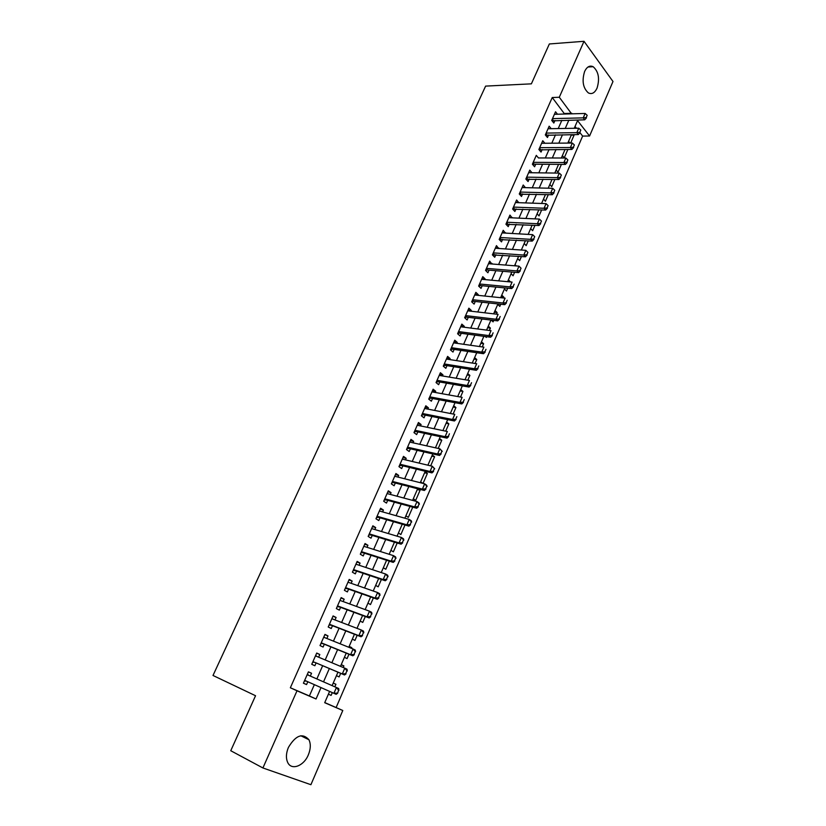 <?xml version="1.0" encoding="UTF-8"?>
<svg xmlns="http://www.w3.org/2000/svg" width="826" height="826" viewBox="0 0 826 826"><rect width="100%" height="100%" fill="white"/><g stroke="black" fill="none" stroke-linecap="round" stroke-linejoin="round"><path stroke-width="1.24" d="M288.429 747.396C295.729 735.243 302.564 732.693 308.934 739.745C310.917 743.968 310.721 749.006 308.335 754.871C303.844 766.063 291.402 770.792 287.685 762.429C285.796 758.196 286.044 753.178 288.429 747.396M584.632 71.439C586.925 66.751 589.764 65.171 593.151 66.71C598.613 71.563 599.903 78.718 597.033 88.186C594.72 92.987 591.829 94.556 588.36 92.915C582.991 88.021 581.752 80.865 584.632 71.439M324.763 702.575L342.79 710.494L310.906 784.7L262.916 767.963L230.753 750.72L255.544 695.729L213.005 675.472L485.616 86.111L531.376 83.839L549.352 43.964L584.013 41.3L612.995 81.506L589.578 136.001L577.57 120.637L574.246 128.278M336.151 707.479L582.64 136.084L589.578 136.001M310.318 676.06L311.547 673.262L308.428 671.848L303.41 683.205L306.56 684.589L307.809 681.749M318.63 657.197L319.807 654.502L316.719 653.046L311.753 664.31L314.861 665.735L316.11 662.906M326.859 638.488L327.994 635.917L324.948 634.399L320.023 645.571L323.09 647.047L324.329 644.228M335.026 619.944L336.11 617.476L333.095 615.917L328.211 626.996L331.257 628.524L332.486 625.716M343.131 601.555L344.163 599.201L341.179 597.59L336.337 608.576L339.341 610.146L340.58 607.347M351.153 583.321L352.144 581.07L349.202 579.429L344.401 590.311L347.364 591.922L348.593 589.134M359.114 565.242L360.064 563.095L357.152 561.401L352.392 572.201L355.325 573.863L356.543 571.076M367.012 547.318L367.911 545.263L365.04 543.539L360.312 554.236L363.213 555.95L364.431 553.172M374.839 529.538L375.696 527.587L372.856 525.811L368.169 536.425L371.029 538.18L372.247 535.413M382.603 511.903L383.419 510.055L380.61 508.238L375.964 518.769L378.793 520.556L380.001 517.809M390.306 494.413L391.07 492.668L388.292 490.809L383.687 501.248L386.485 503.086L387.693 500.339M397.936 477.077L398.669 475.425L395.922 473.525L391.359 483.881L394.116 485.75L395.324 483.024M405.514 459.875L406.196 458.316L403.491 456.386L398.958 466.649L401.684 468.569L402.881 465.843M413.021 442.819L413.671 441.352L410.987 439.38L406.495 449.561L409.19 451.512L410.388 448.797M420.475 425.896L421.084 424.523L418.431 422.509L413.971 432.618L416.645 434.61L417.832 431.895M427.868 409.118L428.426 407.837L425.813 405.783L421.394 415.808L424.027 417.832L425.214 415.137M435.199 392.464L435.725 391.276L433.134 389.191L428.746 399.134L431.358 401.188L432.535 398.504M442.468 375.954L442.953 374.849L440.392 372.722L436.045 382.583L438.627 384.689L439.804 382.004M449.685 359.568L450.129 358.556L447.599 356.398L443.283 366.176L445.834 368.313L447.011 365.639M456.84 343.317L457.253 342.387L454.744 340.188L450.469 349.894L452.989 352.072L454.155 349.408M463.933 327.199L464.315 326.342L461.837 324.122L457.594 333.745L460.082 335.955L461.249 333.301M470.985 311.206L471.316 310.431L468.879 308.17L464.656 317.731L467.124 319.972L468.29 317.318M477.965 295.336L478.275 294.645L475.859 292.352L471.677 301.831L474.103 304.102L475.27 301.469M484.903 279.591L485.172 278.981L482.776 276.658L478.636 286.064L481.031 288.367L482.198 285.734M491.78 263.969L489.653 261.088L485.533 270.412L487.908 272.756L489.064 270.133M498.605 248.471L496.467 245.632L492.389 254.883L494.733 257.258L495.889 254.645M505.378 233.087L503.23 230.299L499.183 239.478L501.506 241.884L502.652 239.282M512.099 217.827L509.952 215.08L505.925 224.197L508.227 226.623L509.363 224.032M518.769 202.69L516.611 199.985L512.616 209.03L514.887 211.487L516.033 208.906M525.377 187.657L523.219 185.003L519.265 193.976L521.505 196.464L522.641 193.883M531.944 172.748L529.776 170.125L525.852 179.036L528.072 181.555L529.198 178.984M538.469 157.952L536.291 155.371L532.388 164.209L534.587 166.759L535.713 164.198M544.861 143.259L542.754 140.73L538.882 149.506L541.051 152.077L542.176 149.527M551.19 128.691L549.166 126.192L545.325 134.906L547.462 137.508L548.588 134.958M571.272 135.144L574.101 135.103L570.652 143.063M562.382 155.598L564.241 157.859L567.885 149.444M556.135 169.98L558.015 172.211L561.412 164.384M549.837 184.477L551.737 186.676L554.876 179.438M543.498 199.066L545.418 201.255L548.299 194.616M537.106 213.779L539.048 215.927L541.66 209.907M530.674 228.595L532.636 230.722L534.98 225.322M524.18 243.525L526.172 245.632L528.237 240.851M517.644 258.569L519.657 260.644L521.454 256.514M511.067 273.726L513.091 275.77L514.608 272.291M507.639 281.604L510.427 281.934M504.428 288.997L506.483 291.02L507.711 288.202M501.01 296.864L503.819 297.154L503.468 297.98M497.737 304.391L499.823 306.384L500.752 304.236M494.33 312.238L497.138 312.558L496.447 314.159M491.212 320.096L493.101 321.861L493.741 320.395M487.598 327.736L490.407 328.098L489.374 330.472M485.285 336.512L486.338 337.462L486.679 336.698M480.815 343.348L483.623 343.74L482.239 346.91M473.979 359.093L476.778 359.516L475.053 363.481M467.093 374.952L469.88 375.407L467.805 380.197M460.144 390.935L462.942 391.421L460.505 397.048M453.144 407.042L455.931 407.569L453.133 414.032M446.092 423.273L448.879 423.841L445.699 431.162M438.988 439.639L441.765 440.237L438.214 448.435M431.822 456.128L434.6 456.768L430.656 465.843M424.595 472.761L427.372 473.432L423.046 483.406M417.316 489.519L420.083 490.231L415.685 500.37L413.299 498.759M405.896 515.806L408.312 517.386L412.742 507.174M398.431 532.987L400.868 534.536L404.998 525.006M390.905 550.322L393.372 551.83L397.203 543.002M383.316 567.792L385.814 569.259L389.325 561.143M375.665 585.397L378.184 586.832L381.395 579.449M367.952 603.156L370.502 604.549L373.393 597.9M360.167 621.059L362.759 622.422L365.319 616.516M352.33 639.117L354.943 640.429L357.173 635.297M349.078 646.593L351.804 647.677L351.504 648.358M344.421 657.32L347.065 658.601L348.954 654.233M341.179 664.775L343.895 665.901L343.203 667.491M336.44 675.678L339.125 676.917L340.673 673.345M582.64 136.084L579.997 132.728M576.455 128.237L575.041 126.45M568.587 141.329L569.992 143.074M521.578 249.524L522.094 250.071M515.021 264.619L516.302 265.931M508.413 279.818L510.458 281.862M501.764 295.14L503.819 297.154M495.053 310.576L497.138 312.558M488.29 326.136L490.407 328.098M481.486 341.819L483.623 343.74M474.62 357.617L476.778 359.516M467.702 373.538L469.88 375.407M460.732 389.593L462.942 391.421M453.701 405.762L455.931 407.569M446.618 422.065L448.879 423.841M439.484 438.503L441.765 440.237M432.287 455.064L434.6 456.768M425.029 471.76L427.372 473.432M420.651 481.847L422.798 483.344M418.162 488.899L420.083 490.231M357.038 628.266L357.803 628.658M349.171 646.376L351.804 647.677M341.231 664.651L343.895 665.901M333.229 683.061L335.924 684.279L334.84 686.788M331.112 695.389L328.407 694.181L331.112 695.389L332.31 692.611M564.612 114.029L552.243 97.53L290.349 687.769L309.389 695.957L314.355 684.651M316.864 678.931L322.667 665.694M325.186 659.943L330.906 646.903M333.446 641.121L339.083 628.266M341.623 622.463L347.178 609.794M349.739 603.971L355.211 591.478M357.782 585.624L363.182 573.316M365.753 567.441L371.08 555.299M373.662 549.404L378.917 537.447M381.509 531.531L386.682 519.73M389.283 513.793L394.384 502.167M396.996 496.209L402.025 484.748M404.647 478.77L409.603 467.475M412.236 461.476L417.12 450.335M419.753 444.316L424.574 433.34M427.218 427.3L431.967 416.48M434.621 410.429L439.298 399.763M441.962 393.692L446.567 383.171M449.241 377.09L453.784 366.723M456.458 360.621L460.939 350.4M463.623 344.277L468.043 334.21M470.737 328.067L475.095 318.144M477.789 311.991L482.074 302.202M484.779 296.038L489.013 286.395M491.728 280.21L495.889 270.711M498.615 264.516L502.724 255.141M505.44 248.936L509.497 239.705M512.223 233.479L516.209 224.373M518.945 218.147L522.879 209.174M525.625 202.928L529.497 194.079M532.243 187.822L536.064 179.108M538.82 172.84L542.579 164.25M545.336 157.962L549.053 149.506M551.809 143.208L555.464 134.865M558.231 128.567L561.835 120.338M557.488 114.225L555.526 111.768L551.716 120.41L553.833 123.043L554.958 120.503M262.916 767.963L297.009 690.794L316.048 698.982L321.015 687.604M290.349 687.769L297.009 690.794M552.243 97.53L559.295 97.251L584.013 41.3M571.613 113.833L559.295 97.251M323.534 681.842L329.347 668.533M331.876 662.741L337.607 649.618M340.136 643.805L345.795 630.878M348.345 625.034L353.91 612.293M356.471 606.429L361.953 593.863M364.524 587.978L369.934 575.588M372.516 569.682L377.854 557.467M380.445 551.541L385.701 539.502M388.292 533.555L393.475 521.691M396.088 515.713L401.199 504.025M403.811 498.026L408.849 486.504M411.472 480.495L416.438 469.127M419.071 463.097L423.965 451.894M426.608 445.844L431.43 434.806M434.073 428.735L438.833 417.853M441.487 411.761L446.174 401.044M448.838 394.931L453.453 384.358M456.128 378.236L460.681 367.818M463.365 361.685L467.846 351.411M470.541 345.258L474.96 335.129M477.655 328.965L482.012 318.981M484.717 312.796L489.013 302.956M491.718 296.761L495.951 287.066M498.667 280.85L502.838 271.3M505.564 265.074L509.673 255.647M512.399 249.411L516.457 240.129M519.182 233.872L523.178 224.724M525.914 218.456L529.858 209.443M532.594 203.165L536.477 194.275M539.223 187.987L543.054 179.232M545.8 172.933L549.569 164.302M552.326 157.983L556.043 149.475M558.81 143.156L562.465 134.772M565.232 128.443L568.846 120.183M329.605 691.414L324.701 702.709L342.79 710.494M571.478 134.648L567.813 143.084M565.056 149.454L561.339 158.014M558.572 164.364L554.804 173.047M552.047 179.387L548.216 188.204M545.47 194.533L541.577 203.475M538.841 209.794L534.897 218.869M532.15 225.178L528.155 234.388M525.419 240.676L521.361 250.02M518.635 256.308L514.515 265.786M511.79 272.053L507.608 281.676M504.892 287.933L500.649 297.69M497.944 303.927L493.638 313.828M490.933 320.065L486.566 330.111M483.871 336.316L479.441 346.517M476.747 352.712L472.255 363.058M469.571 369.232L465.017 379.733M462.333 385.897L457.707 396.542M455.043 402.685L450.346 413.485M447.682 419.618L442.922 430.583M440.268 436.696L435.436 447.816M432.783 453.908L427.889 465.193M425.245 471.264L420.269 482.714M417.646 488.765L412.597 500.38M409.975 506.421L404.854 518.201M402.241 524.211L397.048 536.167M394.446 542.166L389.18 554.287M386.578 560.265L381.24 572.573M378.649 578.52L373.228 591.003M370.647 596.93L365.154 609.598M362.583 615.504L356.997 628.349M354.447 634.234L348.779 647.274M346.239 653.129L340.488 666.355M337.958 672.188L332.124 685.611M564.839 113.503L571.84 113.307M309.389 695.957L316.048 698.982M333.219 683.102L335.924 684.279M532.987 162.856L534.133 164.188L565.428 164.415L563.879 162.536L565.831 158.024L538.469 157.942M528.681 172.624L531.985 172.665M522.146 187.43L525.45 187.502M515.569 202.349L518.862 202.463M508.93 217.383L512.234 217.527M502.249 232.529L505.543 232.715M495.517 247.79L498.801 248.017M488.724 263.174L492.017 263.442M481.888 278.682L485.172 278.981M474.991 294.304L478.275 294.645M468.043 310.06L471.316 310.431M461.042 325.929L464.315 326.342M453.98 341.923L457.253 342.387M446.866 358.05L450.129 358.556M439.7 374.302L442.953 374.849M432.473 390.688L435.725 391.276M425.183 407.208L428.426 407.837M417.842 423.852L421.084 424.523M410.429 440.64L413.671 441.352M402.964 457.552L406.196 458.316M395.447 474.62L398.669 475.425M387.859 491.811L391.07 492.668M380.208 509.157L383.419 510.055M372.495 526.637L375.696 527.587M364.71 544.262L367.911 545.263M356.873 562.041L360.064 563.095M348.964 579.966L352.144 581.07M340.983 598.045L344.163 599.201M332.94 616.268L336.11 617.476M324.835 634.657L327.994 635.917M316.657 653.19L319.807 654.502M308.408 671.889L311.547 673.262M303.421 683.185L306.56 684.589M586.223 117.529L587.183 115.32L586.223 117.529L583.228 117.87L584.725 119.811L552.088 120.875M554.411 114.308L585.138 113.461L583.228 117.87L552.501 118.624M587.183 115.32L585.138 113.461M584.725 119.811L586.481 117.85M579.831 132.305L580.802 130.085L579.831 132.305L576.827 132.645L578.345 134.566L545.666 135.319M548.041 128.742L578.747 128.206L576.827 132.645L546.12 133.089M580.802 130.085L578.747 128.206M578.345 134.566L580.089 132.625M573.399 147.193L574.369 144.953L573.399 147.193L570.374 147.534L571.912 149.434L539.192 149.878M541.629 143.28L572.315 143.053L570.374 147.534L539.688 147.668M574.369 144.953L572.315 143.053M571.912 149.434L573.647 147.513M534.133 164.188L532.677 164.539M566.904 162.195L567.885 159.945L566.904 162.195L563.879 162.536L533.214 162.35M567.885 159.945L565.831 158.024M565.428 164.415L567.163 162.516M560.369 177.322L561.35 175.05L560.369 177.322L557.323 177.652L558.892 179.51L526.1 179.325M528.65 172.706L559.295 173.109L557.323 177.652L526.678 177.156M561.35 175.05L559.295 173.109M558.892 179.51L560.627 177.631M553.771 192.561L554.762 190.269L553.771 192.561L550.725 192.892L552.315 194.73L519.471 194.213M522.084 187.574L552.708 188.307L550.725 192.892L520.101 192.066M554.762 190.269L552.708 188.307M552.315 194.73L554.039 192.871M547.132 207.925L548.123 205.612L547.132 207.925L544.066 208.255L545.676 210.062L512.791 209.215M515.465 202.566L546.069 203.63L544.066 208.255L513.473 207.089M548.123 205.612L546.069 203.63M545.676 210.062L547.401 208.224M540.431 223.402L541.443 221.079L540.431 223.402L537.365 223.732L538.986 225.519L506.059 224.331M508.806 217.682L539.378 219.076L537.365 223.732L506.792 222.235M541.443 221.079L539.378 219.076M538.986 225.519L540.7 223.701M533.679 239.013L534.701 236.659L533.679 239.013L530.602 239.334L532.243 241.099L499.265 239.571M502.084 232.901L532.636 234.646L530.602 239.334L500.06 237.496M534.701 236.659L532.636 234.646M532.243 241.099L533.957 239.303M526.874 254.738L527.907 252.374L526.874 254.738L523.787 255.058L525.45 256.803L492.42 254.924M495.321 248.244L525.832 250.33L523.787 255.058L493.277 252.87M527.907 252.374L525.832 250.33M525.45 256.803L527.153 255.028M520.019 270.598L521.051 268.213L520.019 270.598L516.921 270.918L518.604 272.632L487.505 269.999L485.543 270.391M488.496 263.7L518.986 266.148L516.921 270.918L486.442 268.367M521.051 268.213L518.986 266.148M518.604 272.632L520.308 270.876M513.111 286.57L514.154 284.175L513.111 286.57L509.993 286.89L511.707 288.584L480.629 285.59L478.677 285.961M481.62 279.291L512.079 282.089L509.993 286.89L479.545 283.989M511.707 288.584L513.39 286.859M506.142 302.688L507.195 300.261L506.142 302.688L503.013 302.997L504.748 304.67L473.701 301.294L471.749 301.655M474.692 294.996L505.12 298.155L503.013 302.997L472.606 299.724M504.748 304.67L506.431 302.966M499.121 318.929L500.174 316.482L499.121 318.929L495.982 319.239L497.727 320.88L466.731 317.132L464.77 317.473M467.712 310.824L498.099 314.355L495.982 319.239L465.606 315.594M497.727 320.88L499.41 319.197M492.038 335.294L493.101 332.837L492.038 335.294L488.889 335.604L490.654 337.225L459.638 333.084L457.738 333.415M460.671 326.776L491.026 330.679L488.889 335.604L458.544 331.587M490.654 337.225L492.327 335.562M484.893 351.804L485.977 349.315L484.893 351.804L481.744 352.103L483.53 353.704L452.596 349.181L450.645 349.491M453.577 342.862L483.891 347.147L481.744 352.103L451.43 347.705M483.53 353.704L485.192 352.072M477.696 368.437L478.781 365.939L477.696 368.437L474.527 368.747L476.344 370.316L445.451 365.391L443.5 365.691M446.422 359.062L476.695 363.739L474.527 368.747L444.264 363.956M476.344 370.316L478.006 368.706M470.448 385.215L471.532 382.696L470.448 385.215L467.268 385.515L469.096 387.064L438.255 381.736L436.293 382.015M439.215 375.407L469.447 380.476L467.268 385.515L437.037 380.332M469.096 387.064L470.748 385.474M463.128 402.138L464.233 399.588L463.128 402.138L459.937 402.427L461.796 403.945L430.986 398.215L429.035 398.473M431.946 391.875L462.137 397.337L459.937 402.427L429.757 396.841M461.796 403.945L463.438 402.386M455.756 419.185L456.861 416.624L455.756 419.185L452.545 419.484L454.424 420.971L423.666 414.828L421.714 415.065M424.616 408.478L454.775 414.353L452.545 419.484L422.406 413.485M454.424 420.971L456.066 419.432M448.311 436.386L449.437 433.795L448.311 436.386L445.1 436.675L447 438.131L416.283 431.564L414.342 431.791M417.233 425.225L447.341 431.502L445.1 436.675L415.003 430.274M447 438.131L448.632 436.624M440.816 453.722L441.941 451.12L440.816 453.722L437.584 454.011L439.515 455.446L408.849 448.446L406.898 448.652M409.789 442.096L439.845 448.797L437.584 454.011L407.548 447.186M441.941 451.12L439.845 448.797L442.261 451.357M439.515 455.446L441.136 453.959M433.247 471.212L434.383 468.579L433.247 471.212L430.016 471.491L431.957 472.895L401.343 465.472L399.402 465.647M402.283 459.111L432.287 466.236L430.016 471.491L400.021 464.243M434.383 468.579L432.287 466.236L434.713 468.817M431.957 472.895L433.578 471.44M425.627 488.847L426.774 486.194L425.627 488.847L422.375 489.126L424.347 490.489L393.785 482.621L391.834 482.787M394.714 476.261L424.667 483.819L422.375 489.126L392.433 481.434M426.774 486.194L424.667 483.819L426.639 485.203L427.094 486.421M424.347 490.489L425.948 489.075M417.935 506.627L419.092 503.953L417.935 506.627L414.673 506.906L416.665 508.238L386.165 499.926L384.214 500.071M387.084 493.556L416.985 501.558L414.673 506.906L384.782 498.77M419.092 503.953L416.985 501.558L418.978 502.9L419.422 504.17M416.665 508.238L418.266 506.854M410.171 524.562L411.338 521.856L410.171 524.562L406.898 524.83L408.922 526.141L378.473 517.365L376.532 517.489M379.392 510.995L409.242 519.44L406.898 524.83L377.069 516.25M411.338 521.856L409.242 519.44L411.255 520.752L411.678 522.073M408.922 526.141L410.512 524.778M402.355 542.641L403.532 539.925L402.355 542.641L399.072 542.919L401.116 544.189L370.719 534.949L368.778 535.052M371.638 528.578L401.426 537.478L399.072 542.919L369.294 533.885M403.532 539.925L401.426 537.478L403.46 538.758L403.873 540.132M401.116 544.189L402.696 542.858M394.467 560.885L395.654 558.139L394.467 560.885L391.163 561.153L393.238 562.392L362.903 552.687L360.962 552.77M363.812 546.306L393.548 555.661L391.163 561.153L361.458 551.654M395.654 558.139L393.548 555.661L395.602 556.92L395.995 558.345M393.238 562.392L394.807 561.091M386.506 579.284L387.704 576.517L386.506 579.284L383.192 579.542L385.288 580.761L355.025 570.57L353.084 570.632M355.923 564.189L385.597 574.008L383.192 579.542L353.549 569.579M387.704 576.517L385.597 574.008L387.683 575.237L388.055 576.713M385.288 580.761L386.857 579.48M378.484 597.838L379.692 595.05L378.484 597.838L375.159 598.096L377.275 599.273L347.075 588.597L345.134 588.639M347.973 582.216L377.575 592.521L375.159 598.096L345.567 587.647M379.692 595.05L377.575 592.521L379.692 593.708L380.043 595.247M377.275 599.273L378.835 598.034M370.378 616.557L371.597 613.739L370.378 616.557L367.054 616.815L369.201 617.951L339.063 606.79L337.122 606.8M339.951 600.399L369.49 611.178L367.054 616.815L337.524 605.881M371.597 613.739L369.49 611.178L371.628 612.334L371.958 613.935M340.085 600.079L340.684 600.667M369.201 617.951L370.74 616.743M362.222 635.442L363.45 632.592L362.222 635.442L358.866 635.69L361.045 636.794L330.978 625.127L329.037 625.117M331.856 618.736L361.334 630.011L358.866 635.69L329.419 624.26M363.45 632.592L361.334 630.011L363.502 631.126L363.812 632.778M332.031 618.333L332.764 619.077M361.045 636.794L362.583 635.628M353.982 654.481L355.221 651.611L353.982 654.481L350.616 654.729L352.826 655.803L322.832 643.619L320.891 643.588M323.844 637.28L353.105 648.999L350.616 654.729L321.242 642.804M355.221 651.611L353.105 648.999L355.294 650.083L355.583 651.797M323.906 636.753L324.763 637.651M352.826 655.803L354.344 654.667M345.671 673.696L346.92 670.805L345.671 673.696L342.294 673.944L344.525 674.976L314.603 662.276L312.672 662.225M315.47 655.875L344.803 668.162L342.294 673.944L314.603 662.276M346.92 670.805L344.803 668.162L347.023 669.205L347.292 670.98M315.718 655.328L316.699 656.391M344.525 674.976L346.042 673.871M306.27 681.068L304.381 681.016M337.658 693.241L338.546 690.164L337.658 693.241L336.161 694.315L304.67 680.356M307.169 674.687L338.681 688.502L338.918 690.33M307.448 674.057L308.449 675.162L307.21 674.605M337.287 693.076L333.9 693.324L336.43 687.49L338.546 690.164M552.088 119.574L552.924 120.617M552.264 119.161L553.379 120.534M545.707 134.019L546.554 135.051M545.893 133.616L547.008 134.979M539.285 148.577L540.142 149.599M539.461 148.184L540.596 149.527M532.822 163.249L533.689 164.25M526.296 178.024L527.174 179.015M526.472 177.642L527.628 178.953M519.73 192.912L520.617 193.904M519.895 192.541L521.072 193.842M513.111 207.915L514.009 208.895M513.266 207.553L514.453 208.844M506.441 223.041L507.34 224.001M506.596 222.679L507.794 223.949M499.709 238.28L500.628 239.23M499.864 237.929L501.083 239.179M492.936 253.634L493.865 254.573M493.091 253.293L494.32 254.532M486.111 269.111L487.051 270.04M486.256 268.77L487.505 269.999M479.225 284.712L480.174 285.62M479.369 284.381L480.629 285.59M472.296 300.427L473.257 301.325M472.431 300.106L473.701 301.294M465.306 316.265L466.277 317.153M465.441 315.955L466.731 317.132M458.254 332.238L459.246 333.115M459.638 333.084L458.378 331.969L459.69 333.095M451.161 348.335L452.152 349.191M451.285 348.045L452.596 349.181M443.996 364.555L445.007 365.402M444.12 364.276L445.451 365.391M436.789 380.91L437.801 381.746M436.902 380.641L438.255 381.736M429.51 397.399L430.542 398.215M429.623 397.13L430.986 398.215M422.179 414.022L423.222 414.817M422.292 413.764L423.666 414.828M414.786 430.769L415.839 431.564M414.9 430.522L416.283 431.564M407.332 447.661L408.405 448.435M407.435 447.424L408.849 448.446M399.825 464.687L400.899 465.451M399.918 464.46L401.343 465.472M392.247 481.857L393.341 482.601M392.34 481.641L393.785 482.621M384.606 499.162L385.711 499.895M384.699 498.966L386.165 499.926M378.081 517.324L376.924 516.591L378.029 517.334M376.997 516.426L378.473 517.365M370.296 534.907L369.15 534.205L370.275 534.907M369.222 534.04L370.719 534.949M361.313 551.964L362.459 552.635M361.396 551.789L362.903 552.687M353.425 569.857L354.581 570.518M353.497 569.692L355.025 570.57M345.464 587.895L346.631 588.546M345.526 587.751L347.075 588.597M337.431 606.098L338.619 606.718M337.493 605.964L339.063 606.79M329.337 624.446L330.534 625.055M329.388 624.322L330.978 625.127M321.169 642.958L322.388 643.547M321.221 642.845L322.832 643.619M312.94 661.626L314.169 662.194M315.491 655.834L316.523 656.319M304.629 680.448L305.878 680.996M308.934 739.745L300.809 735.749M593.151 66.71L587.998 67.02M465.441 315.976L466.7 317.132M451.264 348.087L452.514 349.171M444.099 364.338L445.338 365.381M436.871 380.714L438.1 381.726M429.592 397.223L430.811 398.194M422.241 413.867L423.459 414.807M414.848 430.645L416.046 431.544M407.383 447.558L408.581 448.425M399.856 464.604L401.044 465.441M392.278 481.795L393.455 482.59M384.627 499.121L385.794 499.885"/></g></svg>
